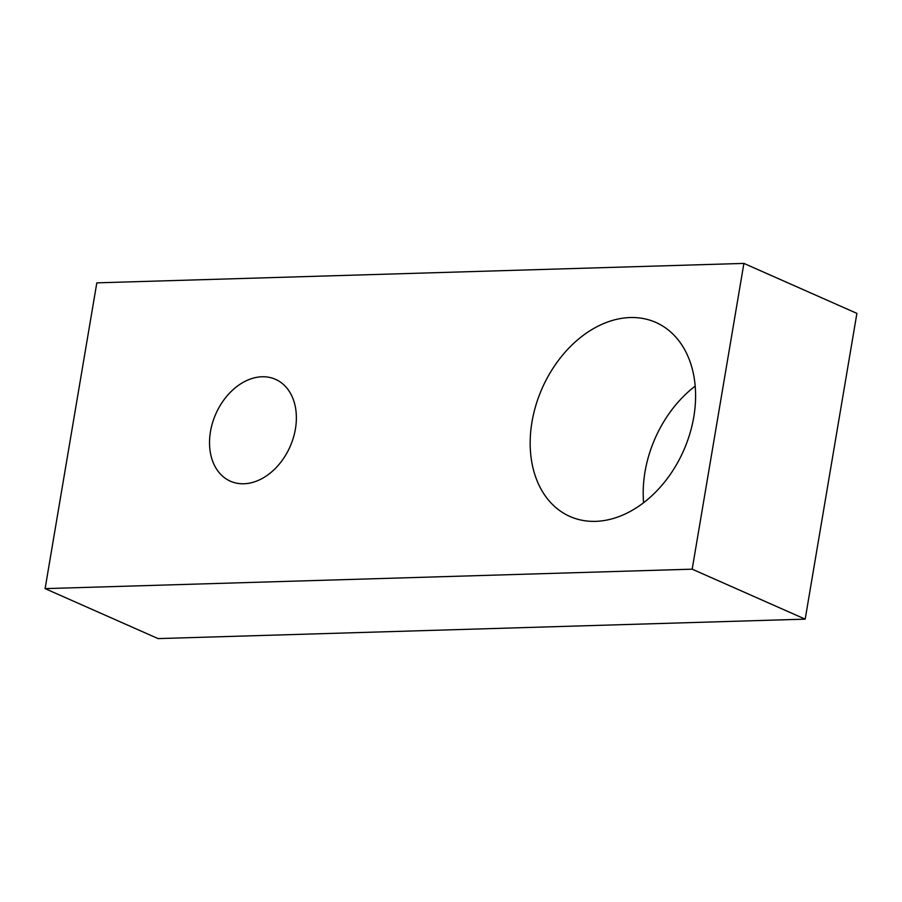 <?xml version="1.0" encoding="UTF-8"?>
<svg xmlns="http://www.w3.org/2000/svg" width="902" height="902" viewBox="0 0 902 902"><rect width="100%" height="100%" fill="white"/><g stroke="black" fill="none" stroke-linecap="round" stroke-linejoin="round"><path stroke-width="1.35" d="M295.416 428.991A55.71 40.579 113.9 0 1 230.427 481.217A55.71 40.579 113.9 0 1 210.482 431.551A55.71 40.579 113.9 0 1 275.482 379.325A55.71 40.579 113.9 0 1 295.416 428.991M532 421.888A106.109 77.301 -66.1 0 0 569.985 516.496A106.109 77.301 -66.1 0 0 693.773 417.017A106.109 77.301 -66.1 0 0 655.799 322.409A106.109 77.301 -66.1 0 0 532 421.888M695.183 386.101A106.109 77.301 -66.1 0 0 645.009 471.847A106.109 77.301 -66.1 0 0 643.6 502.764M805.182 619.144L856.9 313.377L743.902 263.407L96.818 282.856L45.1 588.623L158.098 638.593L805.182 619.144L692.184 569.173L45.1 588.623M743.902 263.407L692.184 569.173"/></g></svg>
